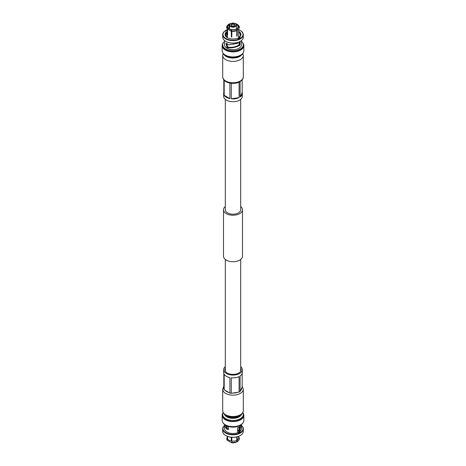 <?xml version="1.0" encoding="UTF-8"?>
<svg xmlns="http://www.w3.org/2000/svg" width="466" height="466" viewBox="0 0 466 466"><rect width="100%" height="100%" fill="white"/><g stroke="black" fill="none" stroke-linecap="round" stroke-linejoin="round"><path stroke-width="0.7" d="M225.311 206.537A9.489 5.481 0 0 0 223.511 209.752A9.489 5.481 0 0 0 226.29 213.626A9.489 5.481 0 0 0 236.635 214.814A9.489 5.481 0 0 0 242.489 209.752A9.489 5.481 0 0 0 240.689 206.537M223.511 209.752L223.511 256.248A9.489 5.481 0 0 0 226.29 260.121A9.489 5.481 0 0 0 236.635 261.31A9.489 5.481 0 0 0 242.489 256.248L242.489 209.752M225.311 99.386L225.311 209.752A7.689 4.439 0 0 0 227.565 212.892A7.689 4.439 0 0 0 235.942 213.853A7.689 4.439 0 0 0 240.689 209.752L240.689 99.386M231.672 25.694L231.672 25.694A1.876 1.083 180 0 1 231.672 24.162A1.876 1.083 180 0 1 234.328 24.162A1.876 1.083 180 0 1 234.328 25.694A1.876 1.083 180 0 1 231.672 25.694M234.212 25.758A1.579 0.909 0 0 0 234.579 25.176A1.579 0.909 0 0 0 234.113 24.529A1.579 0.909 0 0 0 232.394 24.331A1.579 0.909 0 0 0 231.421 25.176A1.579 0.909 0 0 0 231.788 25.758M226.47 43.297L227.804 46.99L228.264 47.165C232.633 47.666 236.303 46.85 239.268 44.713L239.914 44.841A1.794 1.037 0 0 0 239.606 44.602A1.794 1.037 0 0 0 239.279 44.451L239.279 41.87M239.279 38.41L239.279 37.14A7.345 4.241 0 0 0 240.345 34.938A7.345 4.241 0 0 0 238.679 32.247M226.721 37.14L226.721 32.736L226.266 32.014A7.945 4.584 0 0 0 227.385 37.694A7.945 4.584 0 0 0 237.211 38.334A1.794 1.037 180 0 0 239.11 38.462A1.794 1.037 180 0 0 240.13 37.53A1.794 1.037 180 0 0 239.734 36.884L239.279 37.14M239.914 44.841L239.914 41.55M227.321 33.267A1.794 1.037 0 0 0 226.721 33.401M226.266 32.014A1.794 1.037 180 0 1 225.87 31.368A1.794 1.037 180 0 1 227.321 30.348M239.244 38.422L239.041 37.991M227.321 29.69A10.013 5.784 0 0 0 225.917 30.36A10.013 5.784 0 0 0 225.917 38.538A10.013 5.784 0 0 0 240.083 38.538A10.013 5.784 0 0 0 240.083 30.36A10.013 5.784 0 0 0 238.679 29.69M240.293 30.482L240.293 30.482A10.31 5.953 0 0 1 243.31 34.694L243.31 37.123A10.31 5.953 0 0 1 240.293 41.334L240.083 41.457A10.013 5.784 0 0 0 240.083 41.451L240.293 41.334A10.31 5.953 0 0 1 225.707 41.334A10.31 5.953 0 0 1 222.69 37.123L222.69 34.694A10.31 5.953 0 0 0 229.051 40.193A10.31 5.953 0 0 0 240.293 38.905A10.31 5.953 0 0 0 243.31 34.694M225.707 30.482L225.707 30.482A10.31 5.953 0 0 0 222.69 34.694M235.283 23.655A5.458 3.151 180 0 1 236.856 24.29A5.458 3.151 180 0 1 238.184 25.537L237.893 27.698M237.893 25.822A5.155 2.977 0 0 0 236.646 24.657A5.155 2.977 0 0 0 236.239 24.442M230.542 23.754L230.752 23.632A3.175 1.835 0 0 0 230.752 26.224A3.175 1.835 0 0 0 235.248 26.224A3.175 1.835 0 0 0 235.248 23.632A3.175 1.835 0 0 0 230.752 23.632L230.542 23.754A3.478 2.004 0 0 0 229.522 25.176A3.478 2.004 0 0 0 231.672 27.028A3.478 2.004 0 0 0 235.458 26.591A3.478 2.004 0 0 0 236.478 25.176A3.478 2.004 0 0 0 235.458 23.754L235.458 23.754M237.631 42.493L237.631 43.425L228.445 44.864L227.029 43.536L225.952 43.344L227.029 47.439L228.264 47.165M223.185 53.607A10.31 5.953 180 0 0 222.69 55.437A10.31 5.953 180 0 0 229.051 60.941A10.31 5.953 180 0 0 240.293 59.648A10.31 5.953 0 0 0 243.31 55.437A10.31 5.953 0 0 0 242.815 53.607M239.268 44.713L240.06 44.928L237.683 46.297C234.276 47.718 230.868 48.161 227.484 47.614M237.683 46.297L237.701 46.303A8.446 4.876 180 0 0 238.971 45.697A8.446 4.876 180 0 0 240.013 44.969A1.794 1.037 0 0 0 240.007 44.957L240.013 44.969M229.15 24.78A5.155 2.977 0 0 0 227.845 26.76A5.155 2.977 0 0 0 227.95 27.366L227.443 27.197L226.913 28.327C226.266 27.104 226.82 25.793 228.567 24.383L229.15 24.78L229.15 28.741A5.458 3.151 180 0 1 227.816 27.5L228.107 27.698A5.155 2.977 0 0 0 229.249 28.805M227.6 34.496L227.443 29.253M227.6 29.434L227.6 34.851A5.679 3.279 180 0 1 227.443 34.519M227.6 27.529A5.679 3.279 0 0 0 231.241 29.638L231.2 31.228L227.105 28.752L227.816 27.5M238.971 26.09L238.184 25.537M238.4 25.502A5.679 3.279 0 0 0 234.759 23.399L234.835 23.411M229.15 25.601L229.202 28.776M229.761 24.442A5.155 2.977 0 0 0 229.569 24.535L229.569 24.849M229.569 24.535L229.359 24.174A5.458 3.151 180 0 1 230.711 23.655M231.264 23.393A5.679 3.279 0 0 0 229.202 24.081L229.359 24.174M229.202 24.081L228.823 24.348M236.798 28.956L236.641 28.863A5.458 3.151 180 0 1 231.882 29.597L231.823 29.725A5.679 3.279 0 0 0 236.798 28.956L236.798 30.54A5.679 3.279 180 0 1 231.823 31.309L236.984 30.5M236.798 30.587L236.798 36.278A5.679 3.279 180 0 0 237.013 36.156A5.679 3.279 180 0 0 237.223 36.033L236.85 35.818A5.155 2.977 180 0 1 236.798 35.853M237.223 36.033L237.223 28.711L236.85 29.02M236.85 30.564L236.85 35.818M237.223 30.296L237.433 30.238C239.338 28.478 239.891 27.162 239.087 26.288L238.557 25.834A5.679 3.279 0 0 1 237.223 28.711M236.85 28.741A5.155 2.977 0 0 0 238.155 26.76A5.155 2.977 0 0 0 238.05 26.16L238.05 27.366M231.823 36.738A5.155 2.977 180 0 1 231.381 36.663L231.241 31.222M229.144 28.746A5.458 3.151 180 0 0 231.299 29.509L231.381 36.663M238.05 26.16L238.342 25.869A5.458 3.151 180 0 1 237.066 28.618M227.658 27.162A5.458 3.151 180 0 1 228.934 24.413M228.777 24.325A5.679 3.279 0 0 0 227.443 27.197M231.823 31.327L231.823 37.047A5.679 3.279 180 0 1 231.241 36.96M231.823 31.309L231.823 29.725M237.91 38.538A5.679 3.279 0 0 0 238.679 36.89L238.679 29.09M227.525 37.763A5.679 3.279 180 0 1 227.321 36.89L227.321 29.09M226.971 37.362A6.041 3.483 180 0 1 226.959 37.181A6.041 3.483 180 0 1 227.321 35.998M238.545 38.556A6.041 3.483 0 0 0 239.041 37.181A6.041 3.483 0 0 0 238.679 35.998M227.274 46.536A6.041 3.483 180 0 1 226.959 45.429L226.959 43.495M226.721 32.736A7.345 4.241 0 0 0 225.655 34.938A7.345 4.241 0 0 0 227.6 37.816M225.812 41.392A10.013 5.784 0 0 0 225.917 41.457A10.013 5.784 0 0 0 240.083 41.457M239.734 36.884A7.945 4.584 0 0 0 238.679 31.239M241.446 40.542L241.446 44.823A8.446 4.876 0 0 1 238.971 48.272A8.446 4.876 180 0 1 229.767 49.326A8.446 4.876 180 0 1 224.554 44.823L224.554 40.542M240.06 41.462L240.06 44.928M224.554 41.404A10.31 5.953 180 0 0 222.69 44.823A10.31 5.953 180 0 0 229.051 50.322A10.31 5.953 180 0 0 240.293 49.035A10.31 5.953 0 0 0 243.31 44.823A10.31 5.953 0 0 0 241.446 41.404M243.31 44.823L243.31 45.616A10.31 5.953 0 0 1 240.293 49.827A10.31 5.953 180 0 1 229.051 51.114A10.31 5.953 180 0 1 222.69 45.616L222.69 44.823M223.243 42.895A10.835 6.256 180 0 0 222.165 45.616A10.835 6.256 180 0 0 228.853 51.394A10.835 6.256 180 0 0 240.66 50.037A10.835 6.256 0 0 0 243.835 45.616A10.835 6.256 0 0 0 242.757 42.895M243.835 45.616L243.835 50.678A10.835 6.256 0 0 1 240.66 55.105A10.835 6.256 180 0 1 228.853 56.462A10.835 6.256 180 0 1 222.165 50.678L222.165 45.616M223.82 79.855L223.82 94.505A9.343 5.394 180 0 1 223.657 93.515L223.657 96.322A9.343 5.394 0 0 0 226.394 100.132A9.343 5.394 0 0 0 236.577 101.303A9.343 5.394 0 0 0 242.343 96.322L242.343 93.515A9.343 5.394 180 0 1 240.089 97.027L240.089 81.626M242.18 79.855L242.18 92.518A9.343 5.394 180 0 1 242.343 93.515M239.081 82.15L239.081 97.61A9.343 5.394 180 0 1 231.282 98.815L231.282 83.315A9.343 5.394 0 0 1 229.901 83.105L229.901 98.6A9.343 5.394 180 0 1 226.394 97.33A9.343 5.394 180 0 1 224.187 95.303L224.187 80.274M223.657 93.515A9.343 5.394 180 0 1 223.82 92.518M229.901 98.6L224.187 95.303M239.081 97.61L231.282 98.815M242.18 92.518L240.089 97.027M240.345 426.128L239.279 428.609L239.914 429.198L239.914 431.225A1.794 1.037 180 0 1 240.13 431.714A1.794 1.037 180 0 1 237.631 432.669M225.812 435.576A10.013 5.784 180 0 0 225.917 435.64A10.013 5.784 180 0 0 240.083 435.64L240.293 435.518A10.31 5.953 180 0 1 225.707 435.518A10.31 5.953 180 0 1 222.69 431.306L222.69 428.877A10.31 5.953 180 0 1 224.793 425.272M241.388 425.411A10.31 5.953 180 0 1 243.31 428.877L243.31 431.306A10.31 5.953 180 0 1 240.293 435.518L240.083 435.64M228.695 429.104L227.804 428.912L225.655 425.982L225.765 425.423M226.721 425.901L226.721 427.497M225.002 424.94L224.554 426.151L227.029 429.361L228.346 429.407L228.183 426.442M243.31 410.563A10.31 5.953 180 0 1 240.293 414.769L238.493 415.806L240.293 414.769A10.31 5.953 0 0 1 225.707 414.769A10.31 5.953 0 0 1 222.69 410.563L222.69 389.203A10.31 5.953 180 0 0 229.051 394.708A10.31 5.953 180 0 0 240.293 393.415A10.31 5.953 180 0 0 243.31 389.203L243.31 410.563M225.707 414.769L227.507 415.806A7.771 4.485 0 0 0 238.493 415.806M225.684 414.757A7.771 4.485 0 0 0 238.493 416.418A7.771 4.485 0 0 0 240.316 414.757M225.888 427.87L226.686 427.409M231.823 442.688L231.823 441.104A5.679 3.279 0 0 0 236.798 440.335L236.798 441.919A5.679 3.279 180 0 1 231.823 442.688L236.984 441.879M236.798 440.335L236.798 436.898M231.823 441.104L231.823 437.294M234.648 442.636A3.175 1.835 180 0 1 231.247 442.601L227.105 440.131L227.6 438.914A5.679 3.279 0 0 0 231.241 441.017L231.381 437.254M231.241 441.017L231.241 437.242M238.971 437.469L238.679 437.009M238.679 437.259L239.087 437.673C239.891 438.541 239.338 439.857 237.433 441.617L237.177 441.652M237.223 441.675L237.223 436.793M236.85 440.399L236.85 436.887M234.27 442.694A3.478 2.004 180 0 1 231.264 442.56M227.6 438.914L227.6 436.421M227.321 436.31L227.321 437.894A5.679 3.279 0 0 0 227.443 438.576L227.029 439.91M227.443 438.576L227.443 436.362M238.679 436.31L238.679 437.894A5.679 3.279 180 0 1 237.223 440.09M239.041 427.159L239.041 428.819A6.041 3.483 180 0 1 237.631 431.056M224.554 426.151L224.554 428.633A8.446 4.876 0 0 0 228.987 432.926A8.446 4.876 0 0 0 237.631 432.71L237.631 428.073A8.446 4.876 0 0 0 237.701 428.044L237.701 427.8A8.446 4.876 0 0 0 238.971 427.194A8.446 4.876 0 0 0 240.013 426.46L240.013 426.71A8.446 4.876 0 0 0 240.06 426.67L241.143 424.829M239.914 429.198L241.446 426.151L241.446 428.633A8.446 4.876 180 0 1 240.06 431.306L239.914 431.225M241.394 425.481A10.013 5.784 180 0 1 240.083 432.722A10.013 5.784 180 0 1 226.593 433.077A10.013 5.784 180 0 1 224.752 425.353M243.31 428.877A10.31 5.953 180 0 1 240.293 433.089A10.31 5.953 180 0 1 229.051 434.382A10.31 5.953 180 0 1 222.69 428.877M239.279 428.609L239.279 432.599M241.446 426.151L241.237 424.759M240.06 429.326L240.06 431.306M242.757 423.105A10.31 5.953 180 0 1 240.293 425.388A10.31 5.953 0 0 1 223.243 423.105M243.835 415.322L243.835 420.384A10.835 6.256 180 0 1 240.66 424.811A10.835 6.256 0 0 1 228.853 426.163A10.835 6.256 0 0 1 222.165 420.384L222.165 415.322A10.835 6.256 0 0 0 228.853 421.101A10.835 6.256 0 0 0 240.66 419.744A10.835 6.256 180 0 0 243.835 415.322A10.835 6.256 180 0 0 243.071 413.01M222.929 413.01A10.835 6.256 0 0 0 222.165 415.322M243.31 415.322A10.31 5.953 180 0 1 240.293 419.528A10.31 5.953 0 0 1 229.051 420.821A10.31 5.953 0 0 1 222.69 415.322L222.69 414.466A10.31 5.953 180 0 0 229.051 419.965A10.31 5.953 180 0 0 240.293 418.678A10.31 5.953 180 0 0 243.31 414.466L243.31 415.322M240.689 366.614A9.343 5.394 180 0 1 242.343 369.678A9.343 5.394 180 0 1 236.577 374.664A9.343 5.394 180 0 1 226.394 373.493A9.343 5.394 180 0 1 223.657 369.678A9.343 5.394 180 0 1 225.311 366.614M223.657 369.678L223.657 372.485A9.343 5.394 0 0 0 223.82 373.482L223.82 388.976A9.343 5.394 180 0 0 224.187 389.774L224.187 374.274A9.343 5.394 0 0 0 226.394 376.301A9.343 5.394 0 0 0 229.901 377.577L229.901 393.071A9.343 5.394 180 0 0 231.282 393.287L239.081 392.081A9.343 5.394 180 0 0 240.089 391.498L242.18 386.99L242.18 373.482M240.689 368.123A8.143 4.701 180 0 1 241.143 369.678A8.143 4.701 180 0 1 236.116 374.023A8.143 4.701 180 0 1 227.239 373.004A8.143 4.701 180 0 1 224.857 369.678A8.143 4.701 180 0 1 225.311 368.123M224.187 389.774L229.901 393.071M231.282 393.287L231.282 377.786A9.343 5.394 0 0 0 239.081 376.58L239.081 392.081M240.089 391.498L240.089 375.998A9.343 5.394 0 0 0 242.343 372.485L242.343 369.678M243.31 76.797C243.409 78.533 242.303 80.164 239.984 81.69C234.153 85.202 222.719 83.035 222.69 76.797A10.31 5.953 0 0 0 229.051 82.296A10.31 5.953 0 0 0 240.293 81.002A10.31 5.953 0 0 0 243.31 76.797L243.31 55.437M223.132 53.264A10.31 5.953 0 0 0 240.293 55.745A10.31 5.953 0 0 0 242.868 53.264M237.701 392.29A8.819 5.091 180 0 1 232.656 393.071M228.888 392.488A8.819 5.091 180 0 1 225.2 390.357M241.813 387.788A8.819 5.091 180 0 1 240.462 390.7M241.784 413.68A8.819 5.091 180 0 1 239.233 416.849A8.819 5.091 180 0 1 229.977 418.025A8.819 5.091 180 0 1 224.216 413.68M240.689 259.463L240.689 371.233M225.311 259.463L225.311 371.233M222.69 55.437L222.69 76.797M229.522 28.944L229.522 25.176M236.478 28.944L236.478 25.176M234.8 23.387L238.895 25.869M229.016 24.121L231.352 23.364M239.041 37.181L239.041 38.486M239.041 41.975L239.041 44.893M243.071 52.99L242.6 53.998L239.984 56.427L237.142 57.586L232.994 58.122L228.888 57.592L226.167 56.514L223.995 54.802L222.929 52.99M242.18 386.145L243.31 389.203M223.82 386.145L222.69 389.203M238.895 437.248L238.679 436.91M227.321 436.91L226.721 438.698L226.913 439.712M238.679 432.733L238.679 430.002M226.959 428.009L226.959 426.006M223.185 412.393L222.69 414.466M242.815 412.393L243.31 414.466"/></g></svg>
